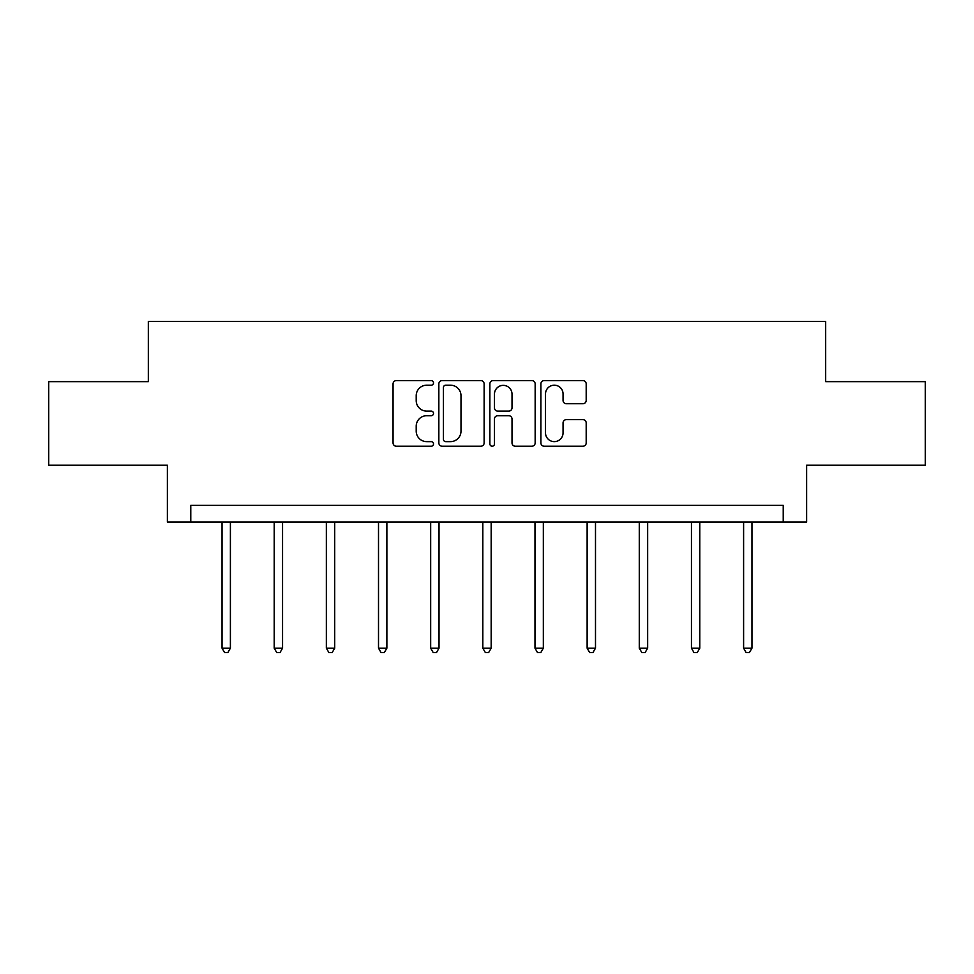 <?xml version="1.0" encoding="UTF-8"?>
<svg xmlns="http://www.w3.org/2000/svg" width="974" height="974" viewBox="0 0 974 974"><rect width="100%" height="100%" fill="white"/><g stroke="black" fill="none" stroke-linecap="round" stroke-linejoin="round"><path stroke-width="1.46" d="M433.515 382.892A2.301 2.301 0 0 0 431.214 380.603L396.345 380.603A3.287 3.287 0 0 0 393.058 383.878L393.058 442.951A3.287 3.287 0 0 0 396.345 446.226L431.214 446.226A2.301 2.301 0 0 0 433.515 443.937A2.301 2.301 0 0 0 431.214 441.636L426.697 441.636A10.507 10.507 0 0 1 416.202 431.141L416.202 426.21A10.507 10.507 0 0 1 426.697 415.715L431.214 415.715A2.301 2.301 0 0 0 433.515 413.414A2.301 2.301 0 0 0 431.214 411.113L426.697 411.113A10.507 10.507 0 0 1 416.202 400.618L416.202 395.7A10.507 10.507 0 0 1 426.697 385.193L431.214 385.193A2.301 2.301 0 0 0 433.515 382.892M582.902 403.735A3.287 3.287 0 0 0 586.19 400.448L586.19 383.878A3.287 3.287 0 0 0 582.902 380.603L544.186 380.603A3.287 3.287 0 0 0 540.899 383.878L540.899 442.951A3.287 3.287 0 0 0 544.186 446.226L582.902 446.226A3.287 3.287 0 0 0 586.19 442.951L586.19 422.935A3.287 3.287 0 0 0 582.902 419.648L566.332 419.648A3.287 3.287 0 0 0 563.057 422.935L563.057 432.858A8.778 8.778 0 0 1 554.279 441.636A8.778 8.778 0 0 1 545.501 432.858L545.501 393.971A8.778 8.778 0 0 1 554.279 385.193A8.778 8.778 0 0 1 563.057 393.971L563.057 400.448A3.287 3.287 0 0 0 566.332 403.735L582.902 403.735M783.218 522.076L806.618 522.076L806.618 465.231L925.3 465.231L925.3 381.65L825.672 381.65L825.672 321.481L148.328 321.481L148.328 381.65L48.7 381.65L48.7 465.231L167.382 465.231L167.382 522.076L783.218 522.076L783.218 505.36L190.782 505.36L190.782 522.076M484.127 383.878A3.287 3.287 0 0 0 480.852 380.603L442.123 380.603A3.287 3.287 0 0 0 438.848 383.878L438.848 442.951A3.287 3.287 0 0 0 442.123 446.226L480.852 446.226A3.287 3.287 0 0 0 484.127 442.951L484.127 383.878M493.148 380.603L531.877 380.603A3.287 3.287 0 0 1 535.152 383.878L535.152 442.951A3.287 3.287 0 0 1 531.877 446.226L515.307 446.226A3.287 3.287 0 0 1 512.02 442.951L512.02 418.99A3.287 3.287 0 0 0 508.745 415.715L497.751 415.715A3.287 3.287 0 0 0 494.463 418.99L494.463 443.937A2.301 2.301 0 0 1 492.174 446.226A2.301 2.301 0 0 1 489.873 443.937L489.873 383.878A3.287 3.287 0 0 1 493.148 380.603M445.739 385.193A2.301 2.301 0 0 0 443.438 387.494L443.438 439.335A2.301 2.301 0 0 0 445.739 441.636L450.487 441.636A10.507 10.507 0 0 0 460.994 431.141L460.994 395.7A10.507 10.507 0 0 0 450.487 385.193L445.739 385.193M512.02 394.141A8.778 8.778 0 0 0 503.241 385.363A8.778 8.778 0 0 0 494.463 394.141L494.463 407.838A3.287 3.287 0 0 0 497.751 411.113L508.745 411.113A3.287 3.287 0 0 0 512.02 407.838L512.02 394.141M222.048 522.076L222.048 648.173L230.4 648.173L230.4 522.076M230.4 648.173L227.904 652.519L224.556 652.519L222.048 648.173M274.205 522.076L274.205 648.173L282.557 648.173L282.557 522.076M282.557 648.173L280.049 652.519L276.713 652.519L274.205 648.173M326.351 522.076L326.351 648.173L334.715 648.173L334.715 522.076M334.715 648.173L332.207 652.519L328.859 652.519L326.351 648.173M378.509 522.076L378.509 648.173L386.873 648.173L386.873 522.076M386.873 648.173L384.365 652.519L381.017 652.519L378.509 648.173M430.666 522.076L430.666 648.173L439.018 648.173L439.018 522.076M439.018 648.173L436.522 652.519L433.174 652.519L430.666 648.173M482.824 522.076L482.824 648.173L491.176 648.173L491.176 522.076M491.176 648.173L488.668 652.519L485.332 652.519L482.824 648.173M534.982 522.076L534.982 648.173L543.334 648.173L543.334 522.076M543.334 648.173L540.826 652.519L537.478 652.519L534.982 648.173M587.127 522.076L587.127 648.173L595.491 648.173L595.491 522.076M595.491 648.173L592.983 652.519L589.635 652.519L587.127 648.173M639.285 522.076L639.285 648.173L647.649 648.173L647.649 522.076M647.649 648.173L645.141 652.519L641.793 652.519L639.285 648.173M691.443 522.076L691.443 648.173L699.795 648.173L699.795 522.076M699.795 648.173L697.287 652.519L693.951 652.519L691.443 648.173M743.6 522.076L743.6 648.173L751.952 648.173L751.952 522.076M751.952 648.173L749.444 652.519L746.096 652.519L743.6 648.173"/></g></svg>
